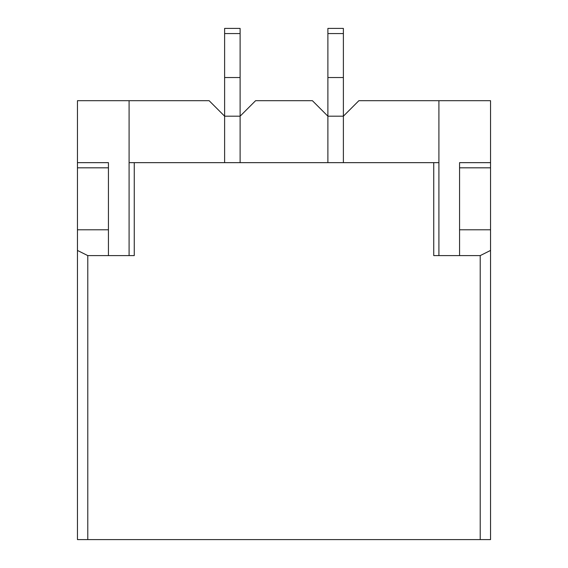 <?xml version="1.0" encoding="UTF-8"?>
<svg xmlns="http://www.w3.org/2000/svg" width="568" height="568" viewBox="0 0 568 568"><rect width="100%" height="100%" fill="white"/><g stroke="black" fill="none" stroke-linecap="round" stroke-linejoin="round"><path stroke-width="0.85" d="M240.108 116.184L240.108 162.654L240.108 116.184L224.616 116.184L224.616 162.654L224.616 77.532L240.108 77.532L240.108 116.184L255.6 100.692L312.4 100.692L327.892 116.184L327.892 162.654L327.892 77.532L343.384 77.532L343.384 116.184L327.892 116.184M224.616 77.532L224.616 28.4L240.108 28.4L240.108 77.532M224.616 28.4L240.108 28.4M343.384 116.184L343.384 162.654L343.384 116.184L358.869 100.692L490.546 100.692L490.546 539.6L77.454 539.6L77.454 100.692L209.13 100.692L224.616 116.184M327.892 77.532L327.892 28.4L343.384 28.4L343.384 77.532M327.892 28.4L343.384 28.4M490.546 162.654L459.562 162.654L459.562 255.6L433.746 255.6L433.746 162.654L134.254 162.654L134.254 255.6L87.784 255.6L87.784 539.6M480.216 539.6L480.216 255.6L490.546 250.438M459.562 255.6L480.216 255.6M459.562 167.816L490.546 167.816M459.562 229.784L490.546 229.784M433.746 162.654L438.908 162.654L438.908 100.692M438.908 162.654L438.908 255.6M77.454 250.438L87.784 255.6M77.454 229.784L108.438 229.784L108.438 255.6M108.438 229.784L108.438 167.816L77.454 167.816M108.438 167.816L108.438 162.654L77.454 162.654M129.092 100.692L129.092 162.654L134.254 162.654M129.092 255.6L129.092 162.654M224.616 33.562L240.108 33.562M327.892 33.562L343.384 33.562"/></g></svg>
